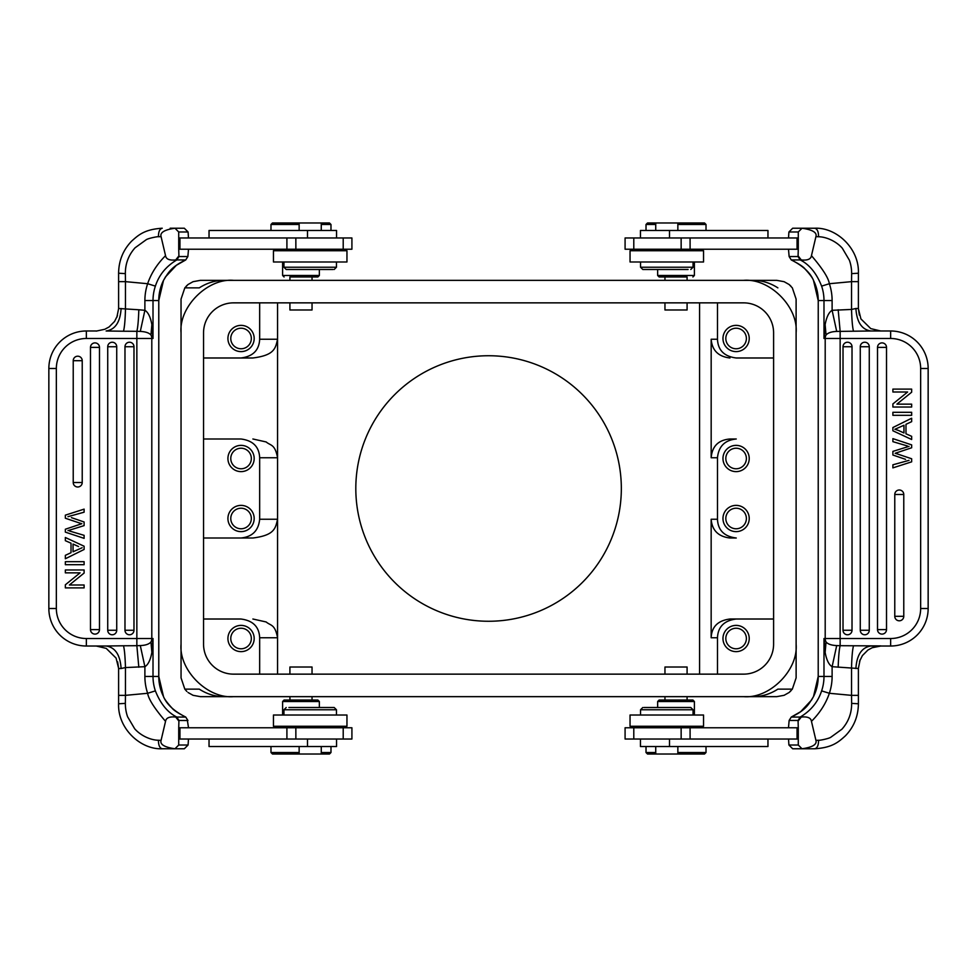 <?xml version="1.0" encoding="UTF-8"?>
<svg xmlns="http://www.w3.org/2000/svg" width="977" height="977" viewBox="0 0 977 977"><rect width="100%" height="100%" fill="white"/><g stroke="black" fill="none" stroke-linecap="round" stroke-linejoin="round"><path stroke-width="1.47" d="M725.826 338.482A10.271 10.271 0 0 0 736.096 348.765A10.271 10.271 0 0 0 746.379 338.482A10.271 10.271 0 0 0 736.096 328.211A10.271 10.271 0 0 0 725.826 338.482M725.826 458.494A10.271 10.271 0 0 0 736.096 468.777A10.271 10.271 0 0 0 746.379 458.494A10.271 10.271 0 0 0 736.096 448.223A10.271 10.271 0 0 0 725.826 458.494M749.225 458.494A13.128 13.128 0 0 0 736.096 445.365A13.128 13.128 0 0 0 722.968 458.494A13.128 13.128 0 0 0 736.096 471.622A13.128 13.128 0 0 0 749.225 458.494M725.826 518.506A10.271 10.271 0 0 0 736.096 528.777A10.271 10.271 0 0 0 746.379 518.506A10.271 10.271 0 0 0 736.096 508.223A10.271 10.271 0 0 0 725.826 518.506M749.225 518.506A13.128 13.128 0 0 0 736.096 505.378A13.128 13.128 0 0 0 722.968 518.506A13.128 13.128 0 0 0 736.096 531.635A13.128 13.128 0 0 0 749.225 518.506M736.255 357.985L773.601 357.985L736.255 357.985C724.226 356.471 717.961 350.23 717.484 339.239L717.484 302.858M729.99 357.985C718.327 356.605 712.062 350.352 711.171 339.239L711.171 457.749C712.135 446.208 718.413 439.955 729.99 438.991L736.255 438.991C724.849 440.114 718.596 446.355 717.484 457.749L717.484 519.251C717.961 530.242 724.226 536.495 736.255 538.009L729.978 538.009C718.327 536.617 712.05 530.364 711.158 519.251L711.158 637.761C711.659 626.77 717.924 620.517 729.978 619.015L773.601 619.015L729.978 619.015M736.255 438.991L729.99 438.991M664.958 674.142L664.958 667.022L687.039 667.022M312.042 674.142L312.042 667.022L289.913 667.022L289.913 674.142M664.958 302.858L664.958 309.978L687.087 309.978L687.087 302.858M312.042 302.858L312.042 309.978L289.961 309.978M230.78 338.482A10.271 10.271 0 0 0 241.05 348.765A10.271 10.271 0 0 0 251.333 338.482A10.271 10.271 0 0 0 241.05 328.211A10.271 10.271 0 0 0 230.78 338.482M254.179 338.482A13.128 13.128 0 0 0 241.05 325.365A13.128 13.128 0 0 0 227.922 338.482A13.128 13.128 0 0 0 241.05 351.61A13.128 13.128 0 0 0 254.179 338.482M252.884 357.985L203.546 357.985L252.884 357.985C274.5 355.262 275.453 348.398 277.566 339.239L277.566 674.142M230.78 458.494A10.271 10.271 0 0 0 241.05 468.777A10.271 10.271 0 0 0 251.333 458.494A10.271 10.271 0 0 0 241.05 448.223A10.271 10.271 0 0 0 230.78 458.494M254.179 458.494A13.128 13.128 0 0 0 241.05 445.365A13.128 13.128 0 0 0 227.922 458.494A13.128 13.128 0 0 0 241.05 471.622A13.128 13.128 0 0 0 254.179 458.494M230.78 518.506A10.271 10.271 0 0 0 241.05 528.777A10.271 10.271 0 0 0 251.333 518.506A10.271 10.271 0 0 0 241.05 508.223A10.271 10.271 0 0 0 230.78 518.506M254.179 518.506A13.128 13.128 0 0 0 241.05 505.378A13.128 13.128 0 0 0 227.922 518.506A13.128 13.128 0 0 0 241.05 531.635A13.128 13.128 0 0 0 254.179 518.506M240.904 438.991L203.546 438.991L240.904 438.991C252.933 440.505 259.186 446.758 259.662 457.749L259.662 519.251L277.566 519.251C275.453 528.423 274.5 535.274 252.884 538.009L203.546 538.009L252.884 538.009M230.78 638.518A10.271 10.271 0 0 0 241.05 648.789A10.271 10.271 0 0 0 251.333 638.518A10.271 10.271 0 0 0 241.05 628.235A10.271 10.271 0 0 0 230.78 638.518M254.179 638.518A13.128 13.128 0 0 0 241.05 625.39A13.128 13.128 0 0 0 227.922 638.518A13.128 13.128 0 0 0 241.05 651.635A13.128 13.128 0 0 0 254.179 638.518M240.904 619.015L203.546 619.015L240.904 619.015C252.933 620.529 259.186 626.77 259.662 637.761L259.662 674.142M252.884 619.015L266.184 621.97C270.641 625.842 274.964 623.888 277.566 637.761L259.662 637.761M240.904 538.009C252.298 536.886 258.551 530.645 259.662 519.251M252.884 438.991L266.184 441.958C270.641 445.817 274.964 443.876 277.566 457.749L259.662 457.749M259.662 302.858L259.662 339.239C259.161 350.242 252.909 356.495 240.904 357.985M277.566 302.858L277.566 339.239L259.662 339.239M773.601 332.864A30.006 30.006 0 0 0 743.595 302.858L233.552 302.858A30.006 30.006 0 0 0 203.546 332.864L203.546 644.136A30.006 30.006 0 0 0 233.552 674.142L743.595 674.142A30.006 30.006 0 0 0 773.601 644.136L773.601 332.864M725.826 638.518A10.271 10.271 0 0 0 736.096 648.789A10.271 10.271 0 0 0 746.379 638.518A10.271 10.271 0 0 0 736.096 628.235A10.271 10.271 0 0 0 725.826 638.518M749.225 638.518A13.128 13.128 0 0 0 736.096 625.39A13.128 13.128 0 0 0 722.968 638.518A13.128 13.128 0 0 0 736.096 651.635A13.128 13.128 0 0 0 749.225 638.518M736.255 538.009L729.978 538.009M717.484 674.142L717.484 637.761C717.985 626.758 724.238 620.505 736.255 619.015M355.811 488.5A132.762 132.762 0 0 0 488.573 621.262A132.762 132.762 0 0 0 621.335 488.5A132.762 132.762 0 0 0 488.573 355.738A132.762 132.762 0 0 0 355.811 488.5M699.581 674.142L699.581 302.858M777.875 287.861L777.863 287.861C770.096 282.878 761.84 280.375 753.084 280.35L743.595 280.35C769.595 278.03 798.429 306.876 796.108 332.864L796.121 677.891L792.335 689.139L777.875 689.139L792.335 689.139L789.098 692.498L784.116 695.306L776.776 696.65L687.087 696.65L687.087 700.02L692.901 700.02L659.145 700.02L687.087 700.02M664.958 700.02L664.958 696.65L548.585 696.65M796.108 644.136C798.429 670.124 769.595 698.97 743.595 696.65L224.063 696.65C215.319 696.625 207.051 694.122 199.284 689.139L184.812 689.139L199.284 689.139M233.552 696.65C207.564 698.97 178.718 670.124 181.05 644.136L181.05 677.891L184.824 689.139L186.863 691.46M289.961 700.02L289.913 696.65L200.37 696.65L193.043 695.306L188.048 692.51M428.573 696.65L312.042 696.65L312.042 700.02L317.855 700.02L284.099 700.02L312.005 700.02M181.05 644.136L181.038 299.109L184.824 287.861L199.284 287.861C207.051 282.878 215.319 280.375 224.063 280.35L743.595 280.35M289.913 276.98L317.855 276.98L289.913 276.98L289.913 280.35L200.37 280.35L193.043 281.694L188.048 284.502L184.812 287.861L199.284 287.861M428.573 280.35L312.042 280.35L312.042 276.98M186.265 286.139L188.048 284.49M796.108 332.864L796.108 299.109L792.335 287.861L789.098 284.502L784.116 281.694L776.776 280.35L687.087 280.35L687.087 276.98L659.145 276.98L687.039 276.98M664.958 276.98L664.958 280.35L548.585 280.35M789.111 284.49L790.894 286.139M790.881 690.861L789.111 692.51M743.595 696.65L753.084 696.65C761.84 696.625 770.096 694.122 777.875 689.139M181.05 332.864C178.718 306.876 207.564 278.03 233.552 280.35M749.225 338.482A13.128 13.128 0 0 0 736.096 325.365A13.128 13.128 0 0 0 722.968 338.482A13.128 13.128 0 0 0 736.096 351.61A13.128 13.128 0 0 0 749.225 338.482M96.247 646.017L106.224 648.374L116.092 658.095L118.644 668.512L121.111 668.512C120.208 654.859 115.213 647.36 106.114 646.017L123.493 645.773C124.47 649.326 125.129 656.593 125.459 667.56L121.111 668.512M73.055 551.773L82.117 547.743L73.055 551.773L73.055 544.055L78.551 546.546M65.349 540.684L71.028 543.188L71.028 552.689L65.349 555.339L65.349 558.771L84.107 549.465L84.107 546.228L65.349 537.497L65.349 540.684M73.226 482.504A4.506 4.506 0 0 0 77.733 486.998A4.506 4.506 0 0 0 82.227 482.504L82.227 360.696A4.506 4.506 0 0 0 77.733 356.202A4.506 4.506 0 0 0 73.226 360.696L73.226 482.504L82.227 482.504M124.983 630.263A4.506 4.506 0 0 0 129.477 634.769A4.506 4.506 0 0 0 133.983 630.263L133.983 346.737A4.506 4.506 0 0 0 129.477 342.231A4.506 4.506 0 0 0 124.983 346.737L124.983 630.263L133.983 630.263M107.726 630.263A4.506 4.506 0 0 0 112.233 634.769A4.506 4.506 0 0 0 116.727 630.263L116.727 346.737A4.506 4.506 0 0 0 112.233 342.231A4.506 4.506 0 0 0 107.726 346.737L107.726 630.263L116.727 630.263M90.482 629.615A4.506 4.506 0 0 0 94.977 634.11A4.506 4.506 0 0 0 99.483 629.615L99.483 347.385A4.506 4.506 0 0 0 94.977 342.89A4.506 4.506 0 0 0 90.482 347.385L90.482 629.615L99.483 629.615M65.349 532.123L65.349 529.229L81.836 523.709L65.349 529.229L65.349 532.123L84.107 538.364L84.107 535.335L72.054 531.769L84.107 535.335M69.611 531.061L72.054 531.769M71.443 517.651L84.107 521.987L84.107 525.614L67.975 530.633M84.107 509.127L84.107 512.204L67.987 516.662L84.095 512.192L84.107 509.127L65.349 515.16L65.349 518.225L79.638 523.049L65.349 518.237M81.836 523.721L79.638 523.049L81.836 523.721M65.349 564.694L84.107 564.694L84.107 561.69L65.349 561.69L65.349 564.694M65.349 572.852L80.09 572.852L65.349 584.796L65.349 587.885L84.107 587.885L84.107 585.003L69.379 585.003L84.107 573.059L84.107 569.97L65.349 569.97L65.349 572.852M136.853 331.288L140.297 331.423C145.536 331.667 149.09 332.864 150.946 335.013A7.498 7.474 90 0 1 151.801 338.482L151.801 638.518A7.498 7.474 90 0 1 150.959 641.987C149.005 644.197 145.451 645.382 140.297 645.565L136.853 645.699L136.853 638.518L153.01 638.518L150.959 641.987L151.862 652.392C150.47 659.976 148.15 664.751 144.889 666.693L125.459 667.56L125.459 695.355L118.632 695.355M288.911 707.519L334.207 707.519L288.911 707.519M334.207 707.519L336.454 709.766L283.953 709.766L286.2 707.519M346.957 715.017L273.45 715.017L273.45 726.277L346.957 726.277L346.957 715.017M272.485 754.024L299.145 754.024L272.485 754.024L270.983 752.522L299.145 752.522M321.262 752.522L330.983 752.522L330.983 746.526M299.145 746.526L299.145 754.024L329.481 754.024L321.262 754.024L321.262 746.526M209.041 739.027L209.041 746.526L336.552 746.526L336.552 739.027M319.357 707.519L319.357 701.523L282.609 701.523L284.099 700.02M178.718 745.024L174.981 748.773L162.231 748.773C159.691 748.126 158.433 745.28 158.445 740.248L161.071 740.371C159.813 744.437 164.441 747.234 174.981 748.773L184.323 748.773L188.06 745.024L178.718 745.024L178.718 739.027L351.915 739.027L351.915 727.767L178.718 727.767L178.938 720.452L187.938 720.513L187.242 719.463L188.512 727.767M188.476 739.027L188.097 744.95M333.096 269.481L286.2 269.481L333.096 269.481M286.2 269.481L283.953 267.234L336.454 267.234L334.207 269.481M346.957 250.723L273.45 250.723L273.45 261.983L346.957 261.983L346.957 250.723M299.145 224.478L270.983 224.478L270.983 230.474M329.481 222.976L321.262 222.976L329.481 222.976L330.983 224.478L321.262 224.478M321.262 230.474L321.262 222.976L272.485 222.976L299.145 222.976L299.145 230.474M336.552 237.973L336.552 230.474L209.041 230.474L209.041 237.973M284.099 276.98L282.609 275.477L319.357 275.477L319.357 269.481M188.512 249.233L187.865 256.548L178.938 256.548L178.718 249.233L351.915 249.233L351.915 237.973L178.718 237.973L178.718 231.976L188.06 231.976L184.323 228.227L174.981 228.227L178.718 231.976M170.181 228.227L174.981 228.227C164.502 229.729 159.862 232.538 161.071 236.629L158.445 236.752C158.176 236.312 147.71 238.412 146.061 239.841L135.07 247.804C128.537 255.144 125.3 263.741 125.349 273.609L118.62 273.23M188.097 232.05L188.476 237.973M178.718 249.233L178.718 237.973M178.718 256.121L175.726 259.931C169.461 260.578 166.066 259.149 165.54 255.656L161.071 236.629M187.865 256.548L185.74 259.931C170.963 266.99 168.264 272.705 163.464 280.484L163.489 280.448A45.003 44.832 90 0 0 158.762 300.55L153.01 300.55L153.01 338.482L136.853 338.482L136.853 331.301C137.83 327.539 138.478 320.358 138.819 309.77L144.889 310.307L144.889 300.55L153.01 300.55A45.003 44.832 -90 0 1 155.38 286.114L147.649 283.721C151.056 273.548 157.016 264.193 165.54 255.656M160.704 748.748L170.181 748.773M158.445 740.248C150.885 740.2 140.773 735.779 134.667 728.757L127.584 716.739C126.094 712.514 125.349 708.069 125.349 703.391L125.459 695.355L147.649 693.279C148.492 699.043 154.464 708.386 165.54 721.344C166.066 717.839 169.473 716.422 175.738 717.069L178.718 720.879M118.62 703.77L125.349 703.391M178.718 739.027L178.718 727.767M161.071 740.371L165.54 721.344M175.738 717.069L176.813 717.069L178.938 720.452M151.862 652.392L153.01 638.518L153.01 676.45L144.889 676.45A52.502 52.306 -90 0 0 147.649 693.279L155.38 690.886C160.497 703.77 167.641 712.502 176.813 717.069L185.74 717.069C174.138 711.244 166.713 704.38 163.464 696.516L163.489 696.528A45.003 44.832 90 0 1 158.762 676.45L158.762 300.55L163.489 280.472L165.528 276.857L176.373 265.292L185.691 259.967M125.349 273.609L125.459 281.645L118.632 281.645M151.862 324.608L153.01 338.482L150.959 335.013L151.862 324.608C150.47 317.024 148.15 312.249 144.889 310.307L140.297 331.423M178.938 256.548L176.813 259.931C166.151 266.257 159.007 274.989 155.38 286.114M185.74 259.931L175.726 259.931M187.865 720.452L185.74 717.069M86.355 638.518A30.006 30.006 0 0 1 56.348 608.512L56.348 368.488A30.006 30.006 0 0 1 86.355 338.482L136.853 338.482L136.853 638.518L86.355 638.518L86.355 646.017L106.114 646.017M56.348 368.488L48.85 368.488L48.85 608.512L48.85 368.488A37.505 37.505 0 0 1 86.355 330.983L86.355 338.482M96.222 331.105L104.771 329.286L109.082 326.953L114.553 321.457M114.565 321.47L117.484 315.608M116.849 317.317L118.644 308.488L138.819 309.77M140.297 645.565L144.889 666.693L144.889 676.45M123.493 645.773L136.853 645.699L138.819 667.23M86.355 646.017A37.505 37.505 0 0 1 48.85 608.512L56.348 608.512M96.247 330.983L86.355 330.983M121.111 308.488C120.208 322.141 115.213 329.64 106.114 330.983L123.493 331.227C124.519 327.417 125.178 320.151 125.459 309.44L125.459 281.645L147.649 283.721A52.502 52.306 -90 0 0 144.889 300.55M123.493 331.227L136.853 331.301M880.753 330.983L870.776 328.626L860.908 318.905L858.356 308.488L855.889 308.488C856.792 322.141 861.787 329.64 870.886 330.983L890.645 330.983A37.505 37.505 0 0 1 928.15 368.488L928.15 608.512L928.15 368.488L920.652 368.488A30.006 30.006 0 0 0 890.645 338.482L823.99 338.482L826.041 335.013L825.138 324.608C826.53 317.024 828.85 312.249 832.111 310.307L851.541 309.44L855.889 308.488M643.904 707.519L690.8 707.519L643.904 707.519M690.8 707.519L693.047 709.766L640.546 709.766L642.793 707.519M630.043 726.277L703.55 726.277L703.55 715.017L630.043 715.017L630.043 726.277M677.855 752.522L706.017 752.522L706.017 746.526M647.519 754.024L655.738 754.024L647.519 754.024L646.017 752.522L655.738 752.522M655.738 746.526L655.738 754.024L704.515 754.024L677.855 754.024L677.855 746.526M640.448 739.027L640.448 746.526L767.959 746.526L767.959 739.027M692.901 700.02L694.391 701.523L657.643 701.523L657.643 707.519M840.147 645.712L836.703 645.577C831.464 645.333 827.91 644.136 826.053 641.987L823.99 638.518L825.199 638.518L825.199 338.482A7.498 7.474 -90 0 1 826.041 335.013C827.995 332.803 831.549 331.618 836.703 331.435L832.111 310.307L832.111 300.55A52.502 52.306 90 0 0 829.351 283.721L821.62 286.114C816.503 273.23 809.359 264.498 800.187 259.931L798.062 256.548L789.135 256.548L791.26 259.931C802.862 265.756 810.287 272.62 813.536 280.484L813.511 280.472A45.003 44.832 -90 0 1 818.237 300.55L818.213 676.45A45.003 44.832 -90 0 1 813.536 696.516L813.511 696.552C808.736 704.295 806.037 710.01 791.26 717.069L789.135 720.452L798.062 720.452L798.282 727.767L625.085 727.767L625.085 739.027L798.282 739.027L798.282 745.024L788.94 745.024L792.677 748.773L802.019 748.773L798.282 745.024M798.062 720.452L800.187 717.069C810.849 710.743 817.993 702.011 821.62 690.886L829.351 693.279C825.944 703.452 819.984 712.807 811.46 721.344L815.929 740.371C817.138 744.462 812.498 747.271 802.019 748.773L814.769 748.773C817.309 748.126 818.567 745.28 818.555 740.248L815.929 740.371M903.957 425.264L894.895 429.294L903.957 425.264L903.945 432.945L903.945 425.288M894.871 429.221L898.449 430.454L894.871 429.221M903.945 432.945L898.449 430.454M911.651 436.316L905.972 433.812L905.972 424.311L911.651 421.661L911.651 418.229L892.893 427.535L892.893 430.772L911.651 439.503L911.651 436.316M903.774 494.496A4.506 4.506 0 0 0 899.267 490.002A4.506 4.506 0 0 0 894.773 494.496L894.773 616.304A4.506 4.506 0 0 0 899.267 620.798A4.506 4.506 0 0 0 903.774 616.304L903.774 494.496L894.773 494.496M852.017 346.737A4.506 4.506 0 0 0 847.523 342.231A4.506 4.506 0 0 0 843.017 346.737L843.017 630.263A4.506 4.506 0 0 0 847.523 634.769A4.506 4.506 0 0 0 852.017 630.263L852.017 346.737L843.017 346.737M869.274 346.737A4.506 4.506 0 0 0 864.767 342.231A4.506 4.506 0 0 0 860.273 346.737L860.273 630.263A4.506 4.506 0 0 0 864.767 634.769A4.506 4.506 0 0 0 869.274 630.263L869.274 346.737L860.273 346.737M886.518 347.385A4.506 4.506 0 0 0 882.023 342.89A4.506 4.506 0 0 0 877.517 347.385L877.517 629.615A4.506 4.506 0 0 0 882.023 634.11A4.506 4.506 0 0 0 886.518 629.615L886.518 347.385L877.517 347.385M911.651 447.771L895.164 453.291L911.651 447.771L911.651 444.877L892.893 438.636L892.893 441.665L904.946 445.231L892.893 441.665M907.389 445.939L904.946 445.231M905.557 459.349L892.893 455.013L892.893 451.386L909.025 446.367M892.893 467.873L892.893 464.796L909.025 460.35L892.905 464.808L892.893 467.873L911.651 461.84L911.651 458.775L897.362 453.951L911.651 458.763M895.164 453.279L897.362 453.951L895.164 453.279M911.651 412.306L892.893 412.306L892.893 415.31L911.651 415.31L911.651 412.306M911.651 404.148L896.91 404.148L911.651 392.204L911.651 389.115L892.893 389.115L892.893 391.997L907.621 391.997L892.893 403.941L892.893 407.03L911.651 407.03L911.651 404.148M688.089 269.481L642.793 269.481L688.089 269.481M642.793 269.481L640.546 267.234L693.047 267.234L690.8 269.481M630.043 261.983L703.55 261.983L703.55 250.723L630.043 250.723L630.043 261.983M788.524 237.973L788.903 232.05M798.282 231.976L802.019 228.227L814.769 228.227C817.309 228.874 818.567 231.72 818.555 236.752L815.929 236.629C817.187 232.563 812.559 229.766 802.019 228.227L792.677 228.227L788.94 231.976L798.282 231.976L798.282 237.973L625.085 237.973L625.085 249.233L798.282 249.233L798.062 256.548M789.135 256.548L788.488 249.233M836.703 331.423L870.886 330.983M853.507 331.227C852.53 327.674 851.871 320.407 851.541 309.44L851.541 281.645L858.368 281.645M821.62 690.886A45.003 44.832 90 0 0 823.99 676.45L823.99 638.518L825.138 652.392L826.053 641.987A7.498 7.474 -90 0 1 825.199 638.518L840.147 638.518L840.147 331.301L838.181 309.77M920.652 608.512L928.15 608.512A37.505 37.505 0 0 1 890.645 646.017L890.645 638.518A30.006 30.006 0 0 0 920.652 608.512L920.652 368.488M858.38 273.23L851.651 273.609L851.541 281.645L829.351 283.721C828.508 277.969 822.536 268.614 811.46 255.656C810.934 259.161 807.527 260.578 801.262 259.931L791.26 259.931M816.296 228.252L806.819 228.227M818.555 236.752C826.115 236.8 836.227 241.221 842.333 248.243L849.416 260.261C850.906 264.486 851.651 268.931 851.651 273.609M815.929 236.629L811.46 255.656M801.262 259.931L798.282 256.121M704.515 222.976L677.855 222.976L704.515 222.976L706.017 224.478L677.855 224.478M655.738 224.478L646.017 224.478L646.017 230.474M677.855 230.474L677.855 222.976L647.519 222.976L655.738 222.976L655.738 230.474M767.959 237.973L767.959 230.474L640.448 230.474L640.448 237.973M657.643 269.481L657.643 275.477L694.391 275.477L692.901 276.98M798.282 237.973L798.282 249.233M832.111 300.55L823.99 300.55L823.99 338.482L825.138 324.608M858.38 703.77L851.651 703.391L851.541 695.355L858.368 695.355M860.151 659.683L858.356 668.512L832.111 666.693L832.111 676.45A52.502 52.306 90 0 1 829.351 693.279L851.541 695.355L851.541 667.56C851.822 656.849 852.481 649.583 853.507 645.773L840.147 645.699C839.17 649.461 838.522 656.642 838.181 667.23M880.778 645.895L853.507 645.773M855.889 668.512C856.792 654.859 861.787 647.36 870.886 646.017L890.645 646.017M880.753 646.041L872.229 647.714L867.918 650.047L862.447 655.543M862.435 655.53L859.516 661.392M851.651 703.391C851.7 713.259 848.463 721.856 841.93 729.196L830.938 737.159C829.29 738.588 818.824 740.688 818.555 740.248M806.819 748.773L814.769 748.773C832.148 747.649 838.303 742.264 845.435 735.791C853.91 726.973 858.246 716.288 858.404 703.733L858.392 695.343M825.138 652.392C826.53 659.976 828.85 664.751 832.111 666.693L836.703 645.577M788.903 744.95L788.524 739.027M788.488 727.767L789.135 720.452M811.46 721.344C810.934 717.851 807.539 716.422 801.274 717.069L791.26 717.069M798.282 720.879L801.274 717.069M798.282 727.767L798.282 739.027M717.484 457.749L711.171 457.749M711.158 519.251L717.484 519.251M717.484 637.761L711.158 637.761M711.171 339.239L717.484 339.239M82.227 360.696L73.226 360.696M133.983 346.737L124.983 346.737M116.727 346.737L107.726 346.737M99.483 347.385L90.482 347.385M307.486 739.027L307.486 746.526M179.951 727.767L179.951 739.027M286.92 739.027L286.896 727.767M295.872 739.027L295.836 727.767M307.486 230.474L307.486 237.973M286.92 249.233L286.896 237.973M179.951 249.233L179.951 237.973M295.836 237.973L295.872 249.233M118.608 281.657L118.596 273.267C118.754 260.712 123.09 250.027 131.565 241.209C138.697 234.736 144.852 229.351 162.231 228.227C159.691 228.874 158.433 231.72 158.445 236.752M185.691 717.033C178.095 713.186 173.515 710.157 171.928 707.971C166.945 702.5 164.136 698.677 163.489 696.528L158.787 676.45L153.01 676.45A45.003 44.832 -90 0 0 155.38 690.886M669.514 746.526L669.514 739.027M681.164 739.027L681.128 727.767M690.08 727.767L690.104 739.027M797.049 727.767L797.049 739.027M821.62 286.114A45.003 44.832 90 0 1 823.99 300.55L818.237 300.55L818.213 676.45L832.111 676.45M894.773 616.304L903.774 616.304M843.017 630.263L852.017 630.263M860.273 630.263L869.274 630.263M877.517 629.615L886.518 629.615M890.645 338.482L890.645 330.983M669.514 237.973L669.514 230.474M681.128 237.973L681.164 249.233M690.08 237.973L690.104 249.233M797.049 249.233L797.049 237.973M840.147 645.699L840.147 638.518L890.645 638.518M687.087 674.142L687.087 667.022M289.913 302.858L289.913 309.978M117.631 661.881L118.62 668.378M336.454 715.017L336.454 709.766M283.953 715.017L283.953 709.766M293.698 727.767L292.196 726.277M326.709 727.767L328.199 726.277M329.481 754.024L330.983 752.522M270.983 752.522L270.983 746.526M317.855 700.02L319.357 701.523M282.609 727.767L282.609 726.277M282.609 715.017L282.609 701.523M343.208 739.027L343.208 727.767M283.953 261.983L283.953 267.234M336.454 261.983L336.454 267.234M326.709 249.233L328.199 250.723M293.698 249.233L292.196 250.723M272.485 222.976L270.983 224.478M330.983 224.478L330.983 230.474M317.855 276.98L319.357 275.477M282.609 249.233L282.609 250.723M282.609 261.983L282.609 275.477M343.208 237.973L343.208 249.233M162.231 748.773C140.688 749.811 117.606 728.61 118.596 703.733L118.608 695.343M158.787 676.45L158.787 300.55M118.608 695.355L118.608 668.256M118.608 308.744L118.608 281.645M859.369 315.119L858.38 308.622M693.047 715.017L693.047 709.766M640.546 715.017L640.546 709.766M650.291 727.767L648.801 726.277M683.302 727.767L684.804 726.277M704.515 754.024L706.017 752.522M646.017 752.522L646.017 746.526M659.145 700.02L657.643 701.523M694.391 727.767L694.391 726.277M694.391 715.017L694.391 701.523M633.792 739.027L633.792 727.767M640.546 261.983L640.546 267.234M693.047 261.983L693.047 267.234M683.302 249.233L684.804 250.723M650.291 249.233L648.801 250.723M858.392 281.645L858.392 308.744M814.769 228.227C836.312 227.189 859.394 248.39 858.404 273.267L858.392 281.657M647.519 222.976L646.017 224.478M706.017 224.478L706.017 230.474M659.145 276.98L657.643 275.477M694.391 249.233L694.391 250.723M694.391 261.983L694.391 275.477M633.792 237.973L633.792 249.233M791.309 259.967C798.905 263.814 803.485 266.843 805.072 269.029C810.055 274.5 812.864 278.323 813.511 280.472L818.213 300.55M858.392 668.256L858.392 695.355M791.309 717.033L800.627 711.708L811.472 700.143L813.511 696.528L818.213 676.45"/></g></svg>
